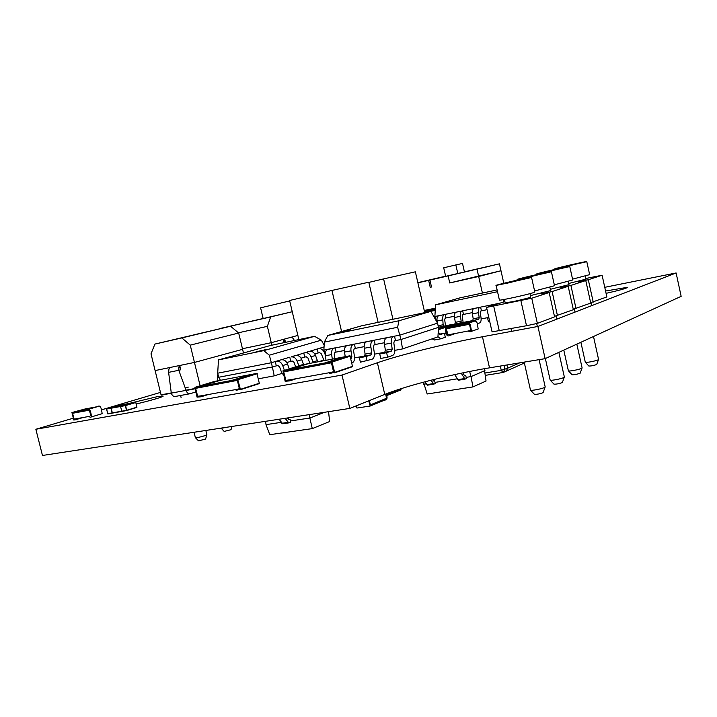 <?xml version="1.0" encoding="UTF-8"?>
<svg xmlns="http://www.w3.org/2000/svg" width="717" height="717" viewBox="0 0 717 717"><rect width="100%" height="100%" fill="white"/><g stroke="black" fill="none" stroke-linecap="round" stroke-linejoin="round"><path stroke-width="1.08" d="M604.754 287.32L676.113 272.962L681.15 296.336L545.135 358.652L489.514 367.839C453.709 373.691 406.79 385.531 384.76 394.422L349.824 408.412L341.991 375.063L35.85 429.268L73.134 418.235M676.113 272.962L537.929 326.459L482.46 336.757C446.763 343.335 399.701 354.933 377.393 362.748L341.991 375.063M349.824 408.412L42.464 455.474L35.85 429.268M101.411 409.873L160.465 392.405M545.135 358.652L537.929 326.459M136.221 403.967C149.736 400.839 163.7 396.743 163.135 396.107L156.924 396.752L128.37 403.599M606.08 293.343C620.304 290.116 627.375 288.117 627.294 287.338L605.569 291.021M506.569 370.994L522.962 363.644L524.261 362.452L522.621 363.734M519.708 362.847L507.663 368.197L506.937 364.962L507.663 368.197L506.184 371.164L507.663 368.197L501.264 370.348L485.194 372.957M503.8 372.231L505.843 371.254M471.535 321.996L471.033 320.902L459.373 324.012L471.024 320.902L465.306 323.224L471.302 321.108L471.499 322.005L471.024 320.902L459.337 324.389L451.307 325.59L471.024 320.902L451.118 324.828M424.625 312.137L431.32 310.183L424.5 311.608L431.141 310.237M429.716 310.667L433.382 309.583L424.464 311.447M424.536 311.734L429.716 310.649M435.3 309.368L424.688 312.433M424.724 312.576L435.237 310.389M433.373 309.887L435.291 309.484M434.986 309.43L433.561 309.852M284.111 342.654L283.332 339.392L271.277 342.69L242.454 348.731L271.277 342.69L297.869 335.413L291.828 337.062L291.944 337.564M271.868 345.2L267.378 326.352L238.411 332.787M290.815 337.34L292.814 338.092L294.481 340.494M283.376 339.58L284.837 340.288L286.101 342.242M283.977 342.108L284.837 340.288M264.017 318.294L260.307 319.182L264.017 318.294M262.789 318.572L258.496 319.594L262.789 318.572M264.134 318.249L262.727 318.581L264.134 318.249M256.534 320.024L261.338 318.904L256.534 320.024M256.623 319.988L251.685 321.144L256.623 319.988M250.385 321.44L253.63 320.669L250.385 321.44M248.494 321.87L251.694 321.126L248.485 321.879M246.675 322.238L240.589 323.69L246.675 322.238M219.617 328.753L292.258 311.725L270.659 316.914L267.378 326.352M219.689 328.574L270.659 316.914M271.313 316.618L264.008 318.339L271.313 316.627M267.217 317.577L270.201 316.878L267.217 317.577M200.124 385.773L194.459 362.435L242.597 349.331L238.68 333.02L230.569 326.253L154.917 344.07L151.009 353.822L161.056 394.825L171.327 393.23L161.37 395.094M169.418 368.224L169.284 367.651L155.114 370.581L194.459 362.435L242.597 349.331L243.475 352.979M179.77 365.661L178.784 367.059L178.784 370.295L180.765 369.757L179.725 365.482L194.459 362.435L190.256 345.146L238.68 333.02M170.368 367.427L168.943 369.085L168.612 372.356L171.3 393.122C172.062 395.515 173.362 396.626 175.199 396.465L175.378 396.411M168.612 372.356L178.784 370.295L186.115 390.353C186.877 392.782 188.168 393.911 189.996 393.75L195.786 391.975M178.784 367.059L180.451 368.448M188.311 387.108L185.524 387.942M188.643 336.165L182.243 337.653L188.643 336.165M190.937 335.619L186.68 336.596L190.937 335.619M192.559 335.251L191.726 335.439L192.559 335.251M192.326 335.26L197.211 334.14L192.335 335.269M195.463 334.525L198.206 333.88L195.463 334.525M196.18 334.319L201.862 333.002L196.189 334.328M198.233 333.835L196.852 334.167L198.233 333.835M209.373 331.227L199.38 333.548L209.373 331.227M154.917 344.07L181.867 337.922L190.256 345.146M181.867 337.922L230.569 326.253M182.638 337.608L176.982 338.899L182.638 337.608M182.898 337.519L179.68 338.281L182.898 337.519M368.753 400.839L370.187 406.028L372.768 404.971L372.535 403.976L370.402 404.845L369.309 400.615M372.768 404.971L384.733 400.077L384.509 399.1L372.535 403.976L372.768 404.971M370.402 404.845L386.526 398.276L385.665 394.072C386.893 397.343 386.508 399.019 384.509 399.1L384.742 400.077C387.216 399.978 387.7 397.899 386.203 393.857M370.187 406.028L356.941 408.045L356.206 405.858M283.717 371.908L285.733 380.36L289.65 379.858L289.74 380.87L285.142 381.283L282.973 370.814L289.641 369.569L289.874 370.555L283.717 371.908L285.733 380.36L289.65 379.858L289.74 380.87L285.142 381.283L282.973 370.814L289.641 369.569L289.874 370.555L283.717 371.908L331.415 362.793L324.998 363.985L324.765 362.972L331.837 361.646L334.705 372.374L329.802 373.467L329.614 372.661L333.683 371.711L331.415 362.793L333.584 371.944L285.931 380.53L283.717 371.908M334.543 372.813L352.558 366.674L349.977 355.766L308.31 363.662L289.641 369.569L324.765 362.972L324.998 363.985L289.874 370.555L289.641 369.569L308.31 363.662L301.705 364.908L282.973 370.814L301.705 364.908L308.31 363.662L289.641 369.569M342.995 357.093L324.765 362.972L342.995 357.093M334.498 372.84L352.558 366.674M445.347 328.045C445.804 330.833 445.723 337.824 449.801 335.439L449.747 334.525L447.399 334.794L446.171 328.807L449.111 328.234L448.905 327.355L445.347 328.045L452.203 325.796L472.745 321.763L466.05 323.994L466.256 324.891C470.002 322.578 470.28 327.544 470.684 330.537L468.461 330.958C469.07 331.854 470.092 331.971 471.508 331.308L470.442 325.168C469.796 323.233 468.335 322.838 466.05 323.994L448.914 327.355L449.111 328.234L466.256 324.891L466.05 323.994L472.745 321.763C475.012 320.607 476.464 320.992 477.101 322.91L478.176 328.969L471.589 331.281M448.905 327.355L455.734 325.097L448.914 327.355M449.111 328.234L467.502 324.64C470.522 323.179 469.993 328.476 470.684 330.528L448.125 334.839L446.171 328.807M451.414 326.047L450.93 324.684L438.49 327.382L449.021 325.312L449.218 326.163L450.796 325.643L451.002 326.19L450.796 325.643M438.356 329.73L449.218 326.163L449.021 325.312L438.41 328.78M444.594 334.131L446.306 333.548M439.118 333.781L438.32 330.304M439.924 329.211L439.727 328.35M438.463 327.23L450.93 324.684M386.624 395.667L387.924 395.139L387.709 394.198L386.4 394.717L400.722 388.793L387.709 394.198L387.924 395.139L399.002 390.666L398.786 389.743L399.002 390.666C400.301 390.648 401.045 389.967 401.224 388.632M195.616 388.363L197.534 396.277L200.975 395.847L201.074 396.788L197.041 397.128L194.925 387.341L200.778 386.239L201.002 387.162L195.616 388.363L197.534 396.277L200.975 395.847L201.074 396.788L197.041 397.128L194.925 387.341L200.778 386.239L201.002 387.162L195.616 388.363L237.336 380.377L231.734 381.417L231.51 380.476L237.685 379.32L240.401 389.331L236.117 390.299L235.938 389.546L239.496 388.704L237.336 380.377L239.406 388.919L197.713 396.429L195.616 388.363M240.258 389.743L259.384 383.586L256.928 373.387L220.37 380.315L200.778 386.239L231.51 380.476L231.734 381.417L201.002 387.162L200.778 386.239L220.37 380.315L214.571 381.408L194.925 387.341L214.562 381.417L220.37 380.315L200.778 386.239M201.074 396.788L208.19 394.547L201.074 396.788M250.807 374.552L231.51 380.476L250.807 374.552M503.8 283.269L500.986 270.757L449.738 282.937M482.416 293.065L478.669 276.493L500.986 270.757L499.426 263.847L464.428 271.868M435.371 308.14L424.24 310.479M464.473 272.066L462.51 263.426L455.851 264.94L457.813 273.589M455.851 264.94L443.706 267.791L445.669 276.377M417.859 282.668L433.839 278.949L417.868 282.704M434.52 278.931L464.446 271.967M477.038 269.296L478.669 276.493L449.747 282.973L448.134 275.911L499.426 263.847M431.509 287.024L429.913 280.069L448.134 275.911M430.245 287.347L428.649 280.374L429.913 280.069M445.642 276.269L434.143 278.904M445.624 276.179L417.85 282.641M417.894 282.839L428.649 280.374M474.134 269.789L487.121 266.805L474.134 269.789M324.595 412.275L309.932 418.02L290.475 420.951M328.556 411.675L329.641 421.542L312.289 428.614L309.09 414.65M312.289 428.614L269.78 434.69L266.007 424.634L281.163 422.358M265.631 421.309L266.007 424.634M285.106 418.325L288.808 422.878L290.752 422.134L290.062 419.248L289.112 419.606L287.445 417.966M290.062 419.248L288.539 419.481M279.038 419.257L282.749 423.783L288.619 422.896M484.28 368.726L486.036 381.032L472.978 386.902L427.198 393.992L423.451 382.188M469.644 371.469L470.997 376.595L466.167 377.375M457.087 378.845L435.022 382.403M426.131 383.846L423.666 384.24M472.978 386.902L470.997 376.595L484.943 370.599M461.21 373.198L464.983 379.15L466.435 378.531L465.79 375.708L464.32 375.43L462.949 372.831M465.79 375.708L464.679 375.887M454.695 374.597L458.315 380.216L464.867 379.159M431.042 380.207L433.794 384.151L435.282 383.541L434.645 380.772L433.919 381.068L432.736 379.777M434.645 380.772L433.507 380.96M424.939 381.794L427.386 385.181L433.668 384.16M341.713 332.267L350.81 329.954L341.713 332.267M326.02 360.301L325.348 355.775C325.016 352.405 325.796 350.299 327.687 349.439L399.961 335.099L437.54 323.179L438.49 327.355L400.982 339.526L397.621 327.275L324.335 342.108L323.869 350.075L335.081 347.862L336.076 352.101L344.42 350.488M395.515 340.584L394.449 340.933L393.803 342.914L394.708 348.829C395.094 352.343 394.386 354.548 392.593 355.462L387.637 357.174L380.772 358.437L379.732 353.974L384.724 352.298L385.379 350.29L384.482 344.384C384.106 340.88 384.823 338.702 386.624 337.85L394.493 336.174L395.515 340.584L400.982 339.526L402.515 348.91L394.843 350.353M375.17 344.527L374.077 344.877L373.414 346.84L374.292 352.674C374.668 356.134 373.933 358.321 372.105 359.235L360.391 362.175L359.36 357.783L364.442 356.098L365.114 354.117L364.236 348.283C363.877 344.823 364.612 342.672 366.45 341.821L374.157 340.172L375.17 344.527L384.357 342.744M345.218 356.672L344.527 352.083C344.187 348.668 344.949 346.535 346.804 345.684L354.359 344.07L355.363 348.363L364.111 346.67M324.335 342.108L327.839 335.448L398.939 320.768L430.926 311.357L437.54 323.179M398.939 320.768L397.621 327.275M430.926 311.357L361.771 325.769L327.839 335.448M325.267 354.987L323.869 350.075M402.515 348.91L437.944 336.865L438.49 327.355M384.886 352.217L374.417 354.18M364.603 356.017L354.548 357.9M350.568 356.86L351.859 356.618L350.989 350.837L344.527 352.083M355.363 348.363L354.252 348.713L353.571 350.658L354.431 356.421C354.79 359.835 354.037 361.995 352.181 362.91L352.002 362.963M353.248 344.411C351.393 345.271 350.64 347.413 350.989 350.837M351.859 356.618L351.169 358.581M346.804 345.684L347.924 345.334M365.114 354.117L371.756 352.863L370.868 347.01L364.236 348.283M359.36 357.783L366.037 356.528L371.083 354.852L364.442 356.098M367.068 360.947L366.037 356.528M373.055 340.512C371.236 341.373 370.51 343.533 370.868 347.01M371.756 352.863L371.083 354.852M366.45 341.821L367.543 341.471M385.379 350.29L392.208 349.009L391.303 343.067L384.482 344.384M379.732 353.974L386.597 352.692L391.563 351.016L384.724 352.298M387.637 357.174L386.597 352.692M393.418 336.506C391.634 337.366 390.926 339.553 391.303 343.067M392.208 349.009L391.563 351.016M386.624 337.85L387.709 337.51M438.275 331.137L438.956 333.36L440.148 334.615L444.379 333.19L445.311 337.277L440.973 338.765L437.953 336.721M439.333 334.158L444.379 333.19M434.601 339.957L432.046 338.872M332.312 359.109L331.639 354.565L325.348 355.775M336.076 352.101L334.956 352.45L334.256 354.377L334.884 358.625M333.952 348.211C332.079 349.062 331.299 351.178 331.639 354.565M327.687 349.439L328.825 349.098M477.289 323.734L479.61 322.946C480.901 322.265 481.367 320.472 481.017 317.568L480.238 312.657L480.668 311.044L487.049 309.663M481.439 310.793L480.605 307.118L500 303.148M435.766 320.024L436.958 319.782M435.658 319.818L434.887 316.466L444.325 314.62C442.981 315.265 442.479 317.013 442.801 319.863L443.223 326.208M445.544 325.751L444.683 319.809L445.14 318.223L445.947 317.963L445.123 314.369L461.873 311.035C460.565 311.671 460.072 313.437 460.413 316.314L461.174 321.189L460.726 322.802L459.749 323.125M445.947 317.963L454.426 316.251M463.146 322.453L462.259 316.269L462.698 314.673L463.496 314.422L462.662 310.784L479.825 307.36C478.544 308.005 478.078 309.78 478.427 312.693L479.198 317.613L478.777 319.244L471.347 321.198M463.496 314.422L472.297 312.639M497.123 289.928L460.251 297.788L435.56 304.842L434.887 316.466M444.325 314.62L439.413 315.543M461.873 311.035L456.819 311.985M503.002 299.679L503.746 301.965M435.56 304.842L497.526 291.702M498.987 303.47L497.741 303.865M488.797 317.416L481.143 318.931M471.669 320.795L471.123 320.902M474.627 308.337L479.825 307.36M478.427 312.693L472.422 313.903L473.193 318.805L479.198 317.613M478.777 319.244L471.221 320.938M475.21 320.436L475.398 321.243M472.422 313.903C472.082 310.999 472.557 309.224 473.847 308.588M472.763 320.427L473.193 318.805M460.413 316.314L454.542 317.497L455.304 322.345L461.174 321.189M460.726 322.802L453.861 324.281M454.856 323.959L455.304 322.345M454.542 317.497C454.211 314.629 454.703 312.872 456.021 312.227M442.801 319.863L437.065 321.01L437.352 322.856M437.065 321.01C436.743 318.178 437.262 316.43 438.607 315.785M492.839 304.617L498.198 303.605M488.833 317.577L487.578 317.998L488.42 321.754L489.72 321.503M488.877 317.748L487.578 317.998M491.011 305.998L492.077 304.859M266.204 349.529L256.023 351.805L266.204 349.529M269.341 355.193L263.739 350.622L314.566 336.318L321.297 340.163L269.341 355.193L271.349 362.73L289.793 357.191L290.779 361.332L292.258 361.045L294.033 362.318L295.637 366.826M286.8 362.542L290.779 361.332M298.819 365.822L297.143 361.117C295.834 358.061 293.88 356.654 291.272 356.905L324.048 346.92M324.604 353.203L324.425 352.71C323.161 349.771 321.252 348.426 318.698 348.677L317.237 348.964L318.178 352.943L319.639 352.665L321.368 353.884L324.057 360.678M314.808 353.983L318.178 352.943M313.284 362.721L311.044 356.833C309.753 353.839 307.817 352.459 305.245 352.71L303.775 353.006L304.734 357.057L306.204 356.77L307.96 358.025L309.861 363.367M301.068 358.177L304.734 357.057M314.566 336.318L270.596 345.46L218.47 359.907L217.69 373.198L271.349 362.73L272.361 366.961L277.775 365.473L279.567 366.781L281.485 372.168L283.753 375.448M321.297 340.163L324.156 345.137M218.47 359.907L263.739 350.622M284.407 370.366L282.704 365.571C281.369 362.452 279.397 361.01 276.762 361.26L275.274 361.547L276.278 365.76M220.46 380.297L218.676 377.267L217.69 373.198M218.676 377.267L272.361 366.961L274.235 375.86L258.514 378.773M323.708 360.122L318.877 361.655M282.032 373.387L274.235 375.86M303.533 364.568L301.794 359.683L297.143 361.117M291.272 356.905L294.472 355.793M295.951 355.498C298.55 355.256 300.495 356.645 301.794 359.683M312.899 362.031L317.362 360.615L315.525 355.453L311.044 356.833M305.245 352.71L308.283 351.653M309.744 351.357C312.316 351.106 314.243 352.477 315.525 355.453M317.362 360.615L318.348 361.762M318.698 348.677L321.583 347.664M323.035 347.369L324.03 347.306M289.238 368.843L287.544 364.075L282.704 365.571M276.762 361.26L280.141 360.086M281.629 359.8C284.246 359.558 286.217 360.983 287.544 364.075M217.914 374.14L217.269 378.101L217.627 380.835M424.742 312.648L415.367 271.815L383.604 278.904L392.943 319.271M368.825 282.408L383.604 278.904M289.704 300.934L260.603 307.826L263.121 318.393M341.588 331.532L331.953 290.439L289.596 300.495L298.855 339.589M378.11 322.363L368.78 282.22L331.953 290.439M231.985 426.454L231.008 429.707L224.179 431.419L221.105 428.121M228.58 426.974L221.159 428.309M205.842 430.46L206.881 434.744L205.582 439.055L198.51 440.847L195.374 437.648L194.056 432.261M206.881 434.744L205.322 435.542C200.482 437.074 197.166 437.773 195.374 437.648M504.911 301.597L486.538 307.414L531.736 298.218L549.159 292.527L541.631 293.889L552.108 291.559L568.178 286.307L560.784 287.669L570.902 285.42L585.771 280.562L578.52 281.915L588.298 279.738L602.101 275.229L606.869 296.937L590.656 302.691M588.298 279.738L593.237 302.126M585.771 280.562L590.736 303.076L573.259 309.269M570.902 285.42L576.047 308.668M549.159 292.527L554.573 316.842L537.365 323.394L526.502 325.733L520.874 300.62M531.736 298.218L537.365 323.394M602.101 275.229L585.825 278.483M568.178 286.307L573.358 309.69L554.465 316.385M552.108 291.559L557.485 315.74M486.538 307.414L492.068 331.881L526.502 325.733M493.699 306.15L499.274 330.833M568.689 283.484L585.977 279.155M550.306 289.31L568.948 284.658M530.437 295.601L550.593 290.591M505.171 302.789L512.404 301.723C520.99 299.993 532.202 297.107 530.75 296.999M586.775 261.597L589.652 274.647L572.551 279.137M585.726 261.938L554.895 268.866C552.153 269.027 585.171 261.427 586.766 261.526L585.726 261.938M565.883 266.599L583.513 262.279L565.883 266.599M598.507 359.567L596.705 364.514C593.712 365.571 591.086 366.073 588.836 366.028L588.774 365.957M593.506 336.488L598.543 359.334L598.157 359.8C596.132 360.947 586.139 362.883 585.359 362.282L585.278 362.103M569.755 266.455L572.74 279.988L554.313 284.828M568.563 266.841L536.782 273.984C533.986 274.118 568.106 266.249 569.737 266.383L568.563 266.841M547.931 271.68L566.367 267.154L547.931 271.68M582.043 368.054L580.161 373.19C577.051 374.31 574.344 374.821 572.058 374.749L571.987 374.677M582.114 367.839L581.639 368.314C579.461 369.551 569.262 371.523 568.447 370.868L568.366 370.68M551.4 271.689L554.519 285.733L534.595 290.977M550.038 272.128L517.244 279.487C514.403 279.594 549.724 271.438 551.382 271.609L550.038 272.128M528.563 277.174L547.896 272.415L528.563 277.174M564.297 377.196L562.334 382.555C559.09 383.72 556.302 384.258 553.972 384.151L553.9 384.079M564.378 376.963L563.84 377.5C561.492 378.827 551.059 380.835 550.226 380.127L550.136 379.92M531.548 277.345L534.81 291.953L533.314 292.679C526.825 294.821 500.116 300.674 499.417 300.109L499.391 299.993M529.997 277.855L496.119 285.456C493.233 285.518 529.863 277.049 531.53 277.255L529.997 277.855M507.6 283.107L499.722 284.622C497.222 284.721 526.771 277.882 527.918 278.097L507.6 283.107M545.117 387.081L543.056 392.674C539.677 393.911 536.8 394.458 534.425 394.314L534.353 394.242M545.198 386.83L544.588 387.431C542.061 388.856 531.396 390.899 530.535 390.138L530.437 389.923M136.911 407.373L135.791 402.497L136.92 407.175L126.784 410.258L136.92 407.175L135.773 402.506L125.618 405.544L126.676 410.554L112.13 412.911L121.729 411.191L120.564 406.494L125.367 405.311L120.564 406.494L121.729 411.191L126.398 410.348L121.98 411.397L126.631 410.563L125.233 405.634L106.412 409.084L110.974 408.251L112.13 412.911L107.568 413.727L112.381 413.117L111.117 407.928L106.555 408.771L116.746 405.741L121.307 404.908L106.555 408.771L130.879 403.133L135.522 402.282L120.698 406.172L125.367 405.311L135.549 402.273M121.307 404.908L110.974 408.251L120.564 406.494L111.117 407.928L120.698 406.172L130.87 403.142L121.307 404.908M106.537 408.771L107.819 413.933L112.363 413.117M121.98 411.397L107.819 413.933L106.474 408.815M121.343 404.899L106.546 408.771L107.819 413.933M126.694 410.545L136.813 407.462L135.854 402.47L125.367 405.311L135.773 402.506M126.649 410.554L136.813 407.462M112.399 413.109L121.953 411.397M125.618 405.544L126.398 410.348L125.618 405.544M71.933 412.526L85.198 408.95L71.933 412.526L73.824 420.045L75.733 419.705L75.626 418.845C73.358 420.467 73.152 415.439 72.587 413.279L87.169 410.581L86.954 409.73L74.514 412.042L74.72 412.884L74.514 412.042L85.198 408.95L97.611 406.629C100.882 404.101 101.706 410.321 102.137 413.682L91.507 416.873C91.068 413.476 90.225 407.193 86.954 409.73L97.611 406.629L86.954 409.73L87.169 410.581C89.768 408.69 90.154 412.956 90.898 415.923L89.347 410.178L72.587 413.279L74.057 419.131L89.213 416.407C89.742 417.276 90.503 417.428 91.507 416.873M384.76 394.422L377.393 362.748M489.514 367.839L482.46 336.757M503.997 365.446L504.902 369.425L502.958 372.526L501.264 370.348L500.296 366.055M186.142 390.469L195.015 388.811L186.142 390.469M161.056 394.825L171.255 392.925M186.061 390.156L194.943 388.497M186.115 390.353L171.3 393.122M295.279 378.845L289.838 380.646L295.279 378.845M331.837 361.646L349.977 355.766M352.764 366.226L334.705 372.374M350.398 356.107L332.258 361.995M206.855 394.78L201.154 396.582L206.855 394.78M237.685 379.32L256.928 373.387M259.563 383.165L240.401 389.331M257.295 373.709L238.062 379.643M287.875 422.385L281.808 423.299M464.249 378.621L457.571 379.696M433.032 383.649L426.624 384.679M438.123 325.751L443.554 324.676M523.338 363.483L524.387 363.008M503.415 372.41L485.445 375.35M189.996 393.75L175.199 396.465M296.533 378.621L289.74 380.87L296.533 378.621M455.77 333.378L449.801 335.439M471.535 331.299L478.176 328.969M445.06 333.97L446.35 333.719M259.384 383.586L240.222 389.761M288.808 422.878L282.749 423.783M464.983 379.15L458.315 380.216M433.794 384.151L427.386 385.181M434.439 340.001L440.973 338.765M181.078 397.496L180.585 395.47M555.012 269.386L554.895 268.866M588.836 366.028L585.359 362.282M585.305 362.246L580.887 342.269M591.803 305.603L591.14 302.583M585.995 279.245L585.296 276.09M536.899 274.539L536.782 273.984M572.058 374.749L568.447 370.868M582.079 367.803L576.827 344.124M568.393 370.832L563.786 350.102M575.025 312.101L574.344 309.036M568.966 284.757L568.249 281.494M517.378 280.087L517.244 279.487M553.972 384.151L550.226 380.127M564.333 376.927L558.866 352.361M550.172 380.091L545.359 358.545M556.939 319.101L556.249 316M550.62 290.69L549.867 287.329M499.417 300.109L496.119 285.456M534.425 394.314L530.535 390.138M545.162 386.786L539.085 359.647M530.472 390.093L524.181 362.112M537.365 326.567L536.692 323.537M511.606 331.344L510.997 328.637M530.777 297.107L529.997 293.629M505.198 302.888L504.418 299.428M121.316 404.899L135.854 402.47M75.733 419.705L83.127 417.5"/></g></svg>
